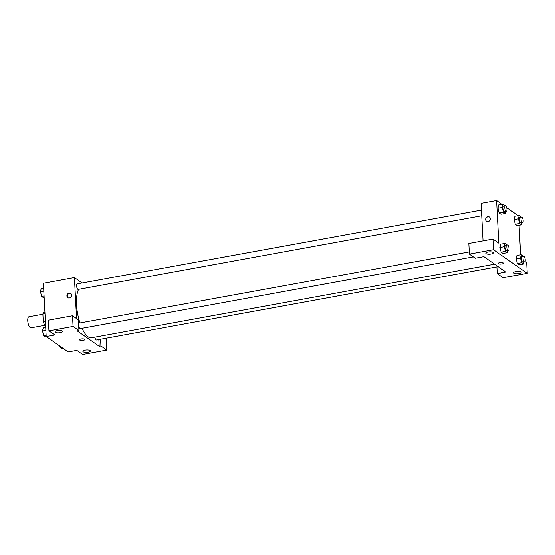 <?xml version="1.0" encoding="UTF-8"?>
<svg xmlns="http://www.w3.org/2000/svg" width="555" height="555" viewBox="0 0 555 555"><rect width="100%" height="100%" fill="white"/><g stroke="black" fill="none" stroke-linecap="round" stroke-linejoin="round"><path stroke-width="0.83" d="M42.888 314.22L28.943 316.766A5.626 2.005 79.7 0 0 27.75 320.755A5.626 2.005 79.7 0 0 30.962 327.832L45.6 325.161M45.593 325.126L44.22 324.162A7.257 2.588 79.7 0 1 43.269 321.539L42.881 314.061A7.257 2.588 79.7 0 1 43.609 312.618L44.927 312.375M45.531 323.919L44.22 324.162M44.997 313.679L42.881 314.061M45.385 321.151L43.269 321.539M104.853 338.425L106.241 339.403L106.796 350.052L82.674 354.458L76.812 350.351L68.196 351.919L46.197 336.51L43.401 283.244L74.419 277.583L82.126 282.981M85.165 350.115A3.753 1.193 177 0 0 82.889 351.343A3.753 1.193 177 0 0 86.698 352.335A3.753 1.193 177 0 0 90.382 350.947A3.753 1.193 177 0 0 85.165 350.115M100.58 339.209L100.934 345.945L106.796 350.052M98.859 339.521L99.206 346.258L100.934 345.945M69.403 297.993A2.581 2.269 125 0 1 67.419 294.254A2.581 2.269 125 0 1 71.533 296.016A2.581 2.269 125 0 1 69.403 297.993M76.569 318.619L74.419 277.583M72.511 315.774L73.066 326.43L78.935 330.537L78.373 319.888L72.511 315.774L48.382 320.179L48.944 330.835L54.806 334.942L46.197 336.51M70.929 293.581A2.581 2.269 -55 0 0 67.987 297.785M57.304 330.6A3.753 1.193 177 0 0 55.021 331.828A3.753 1.193 177 0 0 58.83 332.82A3.753 1.193 177 0 0 62.514 331.432A3.753 1.193 177 0 0 57.304 330.6M48.944 330.835L73.066 326.43M78.935 330.537L77.207 330.856L99.206 346.258M84.547 339.223A2.581 0.819 -3 0 1 84.755 339.521A2.581 0.819 -3 0 1 82.223 340.472A2.581 0.819 -3 0 1 79.608 339.792A2.581 0.819 -3 0 1 81.641 338.883A2.581 0.819 -3 0 1 84.547 339.223M79.601 339.792A2.581 0.819 177 0 0 82.223 340.472A2.581 0.819 177 0 0 84.755 339.521M94.912 337.128A2.81 1.006 79.7 0 0 96.445 339.965L498.168 266.657M78.657 325.244A2.81 1.006 79.7 0 0 80.253 328.622L473.36 256.889M469.28 251.915L79.24 323.086A2.81 1.006 79.7 0 0 78.637 324.925M481.435 210.109L77.187 283.882A2.81 1.006 79.7 0 0 76.59 285.88A2.81 1.006 79.7 0 0 78.193 289.419L481.733 215.777M78.595 289.342A26.252 9.366 79.7 0 0 76.548 304.73A26.252 9.366 79.7 0 0 79.969 322.954M82.05 328.296A26.252 9.366 79.7 0 0 91.526 337.745L494.644 264.18M483.877 256.646L505.876 272.047L497.259 273.622L503.128 277.729L527.25 273.331L493.52 249.708L469.391 254.107L475.26 258.214L483.877 256.646M483.051 240.856L481.081 203.373L496.593 200.542L502.018 204.344M499.895 262.543A2.581 0.819 -3 0 1 503.482 263.112A2.581 0.819 -3 0 1 500.95 264.062A2.581 0.819 -3 0 1 498.334 263.382A2.581 0.819 -3 0 1 499.895 262.543M515.956 271.506A3.753 1.193 -3 0 1 521.166 272.339A3.753 1.193 -3 0 1 517.489 273.719A3.753 1.193 -3 0 1 513.68 272.727A3.753 1.193 -3 0 1 515.956 271.506M488.095 251.991A3.753 1.193 -3 0 1 493.305 252.823A3.753 1.193 -3 0 1 489.621 254.204A3.753 1.193 -3 0 1 485.812 253.212A3.753 1.193 -3 0 1 488.095 251.991M498.334 263.382A2.581 0.819 177 0 0 500.95 264.062A2.581 0.819 177 0 0 503.482 263.112M469.391 254.107L468.836 243.451L492.958 239.052L498.827 243.159L496.593 200.542M492.958 239.052L493.52 249.708M527.25 273.331L526.695 262.675L525.009 261.495M496.905 266.886L497.259 273.622M524.052 261.932L523.58 264.034L519.272 264.818L517.371 263.486L516.206 258.824L516.948 255.494L521.256 254.703L523.24 256.361M521.998 222.722L521.527 224.824L517.218 225.607L515.311 224.275L514.152 219.613L514.894 216.283L519.202 215.5L521.187 217.151M505.806 211.386L505.334 213.488L501.026 214.272L499.118 212.94L497.96 208.278L498.702 204.948L503.01 204.157L504.994 205.815M507.86 250.589L507.388 252.691L503.08 253.475L501.179 252.143L500.013 247.481L500.756 244.151L505.064 243.368L507.048 245.019M519.078 225.268L520.632 254.821M506.722 207.639L518.21 215.68M488.129 221.584A2.581 2.269 125 0 1 486.145 217.844A2.581 2.269 125 0 1 490.259 219.607A2.581 2.269 125 0 1 488.129 221.584M489.475 217.033A2.581 2.269 -55 0 0 486.52 221.251M505.334 213.488L503.427 212.149L502.268 207.487L503.01 204.157M505.39 205.738L503.669 206.058A2.81 1.006 79.7 0 0 503.073 208.049A2.81 1.006 79.7 0 0 504.675 211.587L506.403 211.275A2.81 1.006 79.7 0 0 506.881 208.326A2.81 1.006 79.7 0 0 505.39 205.738A2.81 1.006 79.7 0 0 504.793 207.736A2.81 1.006 79.7 0 0 506.403 211.275M501.026 214.272L499.118 212.94L497.96 208.278L502.268 207.487M503.427 212.149L499.118 212.94M521.527 224.824L519.619 223.492L518.46 218.83L519.202 215.5M521.582 217.081L519.862 217.393A2.81 1.006 79.7 0 0 519.265 219.392A2.81 1.006 79.7 0 0 520.867 222.93L522.595 222.617A2.81 1.006 79.7 0 0 523.074 219.669A2.81 1.006 79.7 0 0 521.582 217.081A2.81 1.006 79.7 0 0 520.985 219.079A2.81 1.006 79.7 0 0 522.595 222.617M517.218 225.607L515.311 224.275L514.152 219.613L518.46 218.83M519.619 223.492L515.311 224.275M507.388 252.691L505.487 251.359L504.322 246.698L505.064 243.368M507.443 244.949L505.723 245.261A2.81 1.006 79.7 0 0 505.126 247.259A2.81 1.006 79.7 0 0 506.736 250.798L508.456 250.478A2.81 1.006 79.7 0 0 508.935 247.537A2.81 1.006 79.7 0 0 507.443 244.949A2.81 1.006 79.7 0 0 506.854 246.947A2.81 1.006 79.7 0 0 508.456 250.478M503.08 253.475L501.179 252.143L500.013 247.481L504.322 246.698M505.487 251.359L501.179 252.143M523.58 264.034L521.679 262.695L520.514 258.033L521.256 254.703M523.636 256.285L521.915 256.604A2.81 1.006 79.7 0 0 521.318 258.595A2.81 1.006 79.7 0 0 522.921 262.133L524.648 261.821A2.81 1.006 79.7 0 0 525.127 258.873A2.81 1.006 79.7 0 0 523.636 256.285A2.81 1.006 79.7 0 0 523.039 258.283A2.81 1.006 79.7 0 0 524.648 261.821M519.272 264.818L517.371 263.486L516.206 258.824L520.514 258.033M521.679 262.695L517.371 263.486M44.157 297.64L43.526 297.757L41.625 296.425L40.459 291.763L41.202 288.433L43.651 287.983M44.067 295.975L41.625 296.425M43.817 291.146L40.459 291.763M46.578 336.781L45.586 336.961L43.678 335.629L42.513 330.967L43.262 327.637L45.704 327.193M46.12 335.185L43.678 335.629M45.871 330.357L42.513 330.967M62.77 348.124L61.772 348.304L59.871 346.972L59.607 345.904M60.863 346.785L59.871 346.972"/></g></svg>
